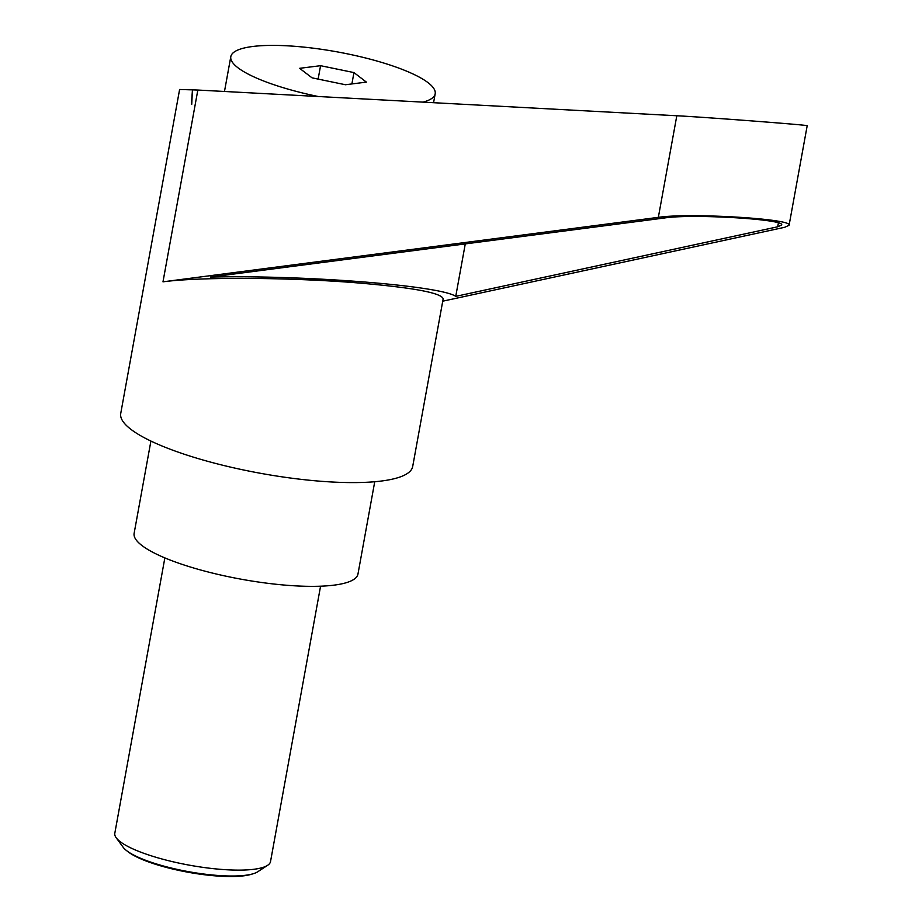 <?xml version="1.0" encoding="UTF-8"?>
<svg xmlns="http://www.w3.org/2000/svg" width="922" height="922" viewBox="0 0 922 922"><rect width="100%" height="100%" fill="white"/><g stroke="black" fill="none" stroke-linecap="round" stroke-linejoin="round"><path stroke-width="1.38" d="M320.568 586.196L270.526 861.551A79.131 18.071 -169.7 0 1 267.599 865.332A79.131 18.071 -169.7 0 1 221.384 869.4A79.131 18.071 -169.7 0 1 116.23 837.821A79.131 18.071 -169.7 0 1 114.812 833.258L164.854 557.902M116.23 837.821L123.179 847.295A70.36 16.066 10.3 0 0 126.729 850.741A70.36 16.066 10.3 0 0 216.67 875.37A70.36 16.066 10.3 0 0 253.227 873.733A70.36 16.066 10.3 0 0 257.757 871.751L267.599 865.332M253.227 873.733L251.326 874.31A68.424 15.628 -169.7 0 1 215.783 875.9A68.424 15.628 -169.7 0 1 128.296 851.951L126.729 850.741M197.838 90.045L179.606 89.48L120.736 413.459A148.373 33.883 10.3 0 0 320.545 481.238A148.373 33.883 10.3 0 0 412.687 466.52L443.171 298.797C441.408 292.827 412.549 287.503 356.607 282.824C288.505 277.326 199.094 276.865 162.987 281.832L197.838 90.045L676.806 115.757C707.036 117.301 810.703 125.231 807.188 125.738L789.094 225.268C793.669 218.917 689.714 212.613 658.343 217.35L162.987 281.832M150.908 441.062L134.128 533.354A113.752 25.977 10.3 0 0 287.33 585.309A113.752 25.977 10.3 0 0 357.967 574.026L374.735 481.733M423.002 102.135A103.863 23.718 10.3 0 0 435.184 93.79A103.863 23.718 10.3 0 0 428.073 82.692A103.863 23.718 10.3 0 0 315.9 48.532A103.863 23.718 10.3 0 0 230.811 56.645A103.863 23.718 10.3 0 0 237.922 67.744A103.863 23.718 10.3 0 0 318.217 96.51M455.745 296.365C440.486 285.59 304.018 274.86 210.423 277.073L664.866 217.926C692.871 213.697 785.694 219.321 781.602 224.991L777.695 226.789L455.745 296.365L465.276 243.904M442.733 301.183L784.714 227.285L789.094 225.268M191.741 104.29L192.375 90.99L191.396 104.267M353.956 72.584L366.391 82.116L345.439 84.743L312.051 77.84L299.615 68.32L320.568 65.693L353.956 72.584L351.893 83.937M320.568 65.693L318.125 79.096M777.695 226.789L778.399 222.928M658.343 217.35L676.806 115.757M433.571 102.699L435.184 93.79M224.484 91.474L230.811 56.645"/></g></svg>
